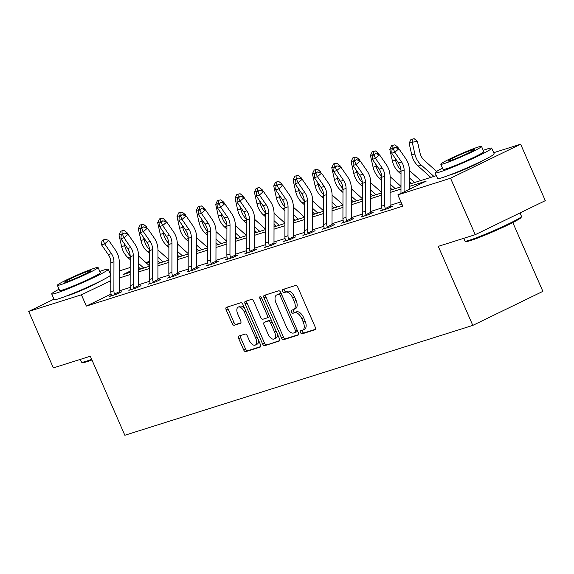 <?xml version="1.0" encoding="UTF-8"?>
<svg xmlns="http://www.w3.org/2000/svg" width="574" height="574" viewBox="0 0 574 574"><rect width="100%" height="100%" fill="white"/><g stroke="black" fill="none" stroke-linecap="round" stroke-linejoin="round"><path stroke-width="0.86" d="M300.539 332.583A1.693 0.89 -115.9 0 0 302.067 333.86L314.997 329.777A2.425 1.27 -115.9 0 0 315.09 329.741A2.425 1.27 -115.9 0 0 315.248 327.18L297.82 287.28A2.425 1.27 -115.9 0 0 295.632 285.45L282.702 289.533A1.693 0.89 -115.9 0 0 282.638 289.554A1.693 0.89 -115.9 0 0 282.523 291.355A1.693 0.89 -115.9 0 0 284.051 292.632L285.73 292.109A7.756 4.054 -115.9 0 1 292.718 297.971L294.175 301.293A7.756 4.054 -115.9 0 1 293.666 309.501A7.756 4.054 -115.9 0 1 293.379 309.616L291.707 310.147A1.693 0.89 -115.9 0 0 291.642 310.168A1.693 0.89 -115.9 0 0 291.527 311.969A1.693 0.89 -115.9 0 0 293.063 313.246L294.735 312.722A7.756 4.054 -115.9 0 1 301.73 318.584L303.18 321.906A7.756 4.054 -115.9 0 1 302.67 330.115A7.756 4.054 -115.9 0 1 302.383 330.229L300.711 330.76A1.693 0.89 -115.9 0 0 300.647 330.782A1.693 0.89 -115.9 0 0 300.539 332.583M302.24 330.28A1.693 0.89 -115.9 0 0 302.433 331.657A1.693 0.89 -115.9 0 0 303.962 332.942L315.47 329.311M284.223 289.052A1.693 0.89 -115.9 0 0 284.417 290.43A1.693 0.89 -115.9 0 0 285.945 291.714L287.624 291.19L285.73 292.109M293.235 309.666A1.693 0.89 -115.9 0 0 293.422 311.043A1.693 0.89 -115.9 0 0 294.957 312.328L296.629 311.797L294.735 312.722M99.883 281.396A19.265 1.263 156.4 0 1 85.512 288.614A19.265 1.263 156.4 0 1 68.184 295.538A19.265 1.263 156.4 0 1 66.354 296.048M483.301 160.325A19.265 1.263 156.4 0 1 468.929 167.543A19.265 1.263 156.4 0 1 451.602 174.467A19.265 1.263 156.4 0 1 449.772 174.977M238.978 336.005A2.425 1.27 -115.9 0 0 238.884 336.041A2.425 1.27 -115.9 0 0 238.727 338.603L243.62 349.796A2.425 1.27 -115.9 0 0 245.801 351.625L260.166 347.091A2.425 1.27 -115.9 0 0 260.259 347.055A2.425 1.27 -115.9 0 0 260.417 344.493L242.981 304.593A2.425 1.27 -115.9 0 0 240.8 302.763L226.436 307.298A2.425 1.27 -115.9 0 0 226.343 307.334A2.425 1.27 -115.9 0 0 226.185 309.903L232.097 323.42A2.425 1.27 -115.9 0 0 234.278 325.25L240.427 323.313A2.425 1.27 -115.9 0 0 240.513 323.277A2.425 1.27 -115.9 0 0 240.671 320.708L237.744 314.007A6.486 3.387 -115.9 0 1 238.167 307.147A6.486 3.387 -115.9 0 1 244.259 311.947L255.731 338.215A6.486 3.387 -115.9 0 1 255.308 345.074A6.486 3.387 -115.9 0 1 249.224 340.274L247.308 335.89A2.425 1.27 -115.9 0 0 245.12 334.061L238.978 336.005M493.69 152.713L520.64 144.203L545.3 200.656L475.222 234.687L438.271 246.361L472.797 325.393L124.845 435.264L90.319 356.232L53.36 367.898L28.7 311.445L53.992 299.162M475.222 234.687L450.554 178.234L397.854 194.88L426.267 181.083L409.427 186.399M111.083 294.075L86.337 306.1L402.79 206.166L397.854 194.88M86.337 306.1L81.4 294.806L28.7 311.445M281.468 337.842A2.425 1.27 -115.9 0 0 283.656 339.672L298.021 335.137A2.425 1.27 -115.9 0 0 298.107 335.101A2.425 1.27 -115.9 0 0 298.265 332.54L280.837 292.64A2.425 1.27 -115.9 0 0 278.648 290.81L264.291 295.345A2.425 1.27 -115.9 0 0 264.198 295.38A2.425 1.27 -115.9 0 0 264.04 297.949L281.468 337.842L283.362 336.924A2.425 1.27 -115.9 0 0 285.551 338.753L298.487 334.671M279.093 341.114L264.729 345.648A2.425 1.27 -115.9 0 1 262.54 343.819L245.112 303.926A2.425 1.27 -115.9 0 1 245.27 301.357A2.425 1.27 -115.9 0 1 245.363 301.321L251.512 299.384A2.425 1.27 -115.9 0 1 253.694 301.214L260.761 317.393A2.425 1.27 -115.9 0 0 262.949 319.223L267.025 317.939A2.425 1.27 -115.9 0 0 267.118 317.903A2.425 1.27 -115.9 0 0 267.276 315.334L259.914 298.494A1.693 0.89 -115.9 0 1 260.029 296.693A1.693 0.89 -115.9 0 1 261.622 297.956L279.344 338.517A2.425 1.27 -115.9 0 1 279.179 341.078A2.425 1.27 -115.9 0 1 279.093 341.114L279.265 341.035M472.797 325.393L542.875 291.362L512.804 222.533M400.932 201.926L390.055 205.363M381.782 207.975L370.711 211.469M362.438 214.088L351.367 217.582M343.094 220.194L332.023 223.688M323.75 226.299L312.679 229.801M304.399 232.413L293.336 235.907M285.056 238.519L273.992 242.013M265.712 244.624L254.648 248.126M246.368 250.738L235.304 254.232M227.024 256.843L215.953 260.338M207.68 262.957L196.609 266.451M188.337 269.062L177.266 272.557M168.993 275.168L157.922 278.663M149.649 281.282L138.578 284.776M130.305 287.387L119.234 290.882M401.606 203.878L399.655 204.825L401.893 204.122M382.262 209.984L380.311 210.931L387.751 208.584L392.487 206.288L390.471 206.92M362.919 216.097L360.967 217.044L368.408 214.69L373.143 212.394L371.127 213.026M343.575 222.203L341.623 223.15L349.064 220.803L353.799 218.5L351.783 219.139M324.231 228.309L322.279 229.263L329.72 226.909L334.455 224.613L332.439 225.245M304.887 234.422L302.936 235.369L310.376 233.015L315.112 230.719L313.095 231.358M285.543 240.528L283.592 241.475L291.032 239.128L295.768 236.825L293.752 237.464M266.2 246.633L264.248 247.588L271.689 245.234L276.417 242.938L274.408 243.57M246.856 252.747L244.897 253.694L252.338 251.347L257.073 249.044L255.064 249.683M227.512 258.852L225.553 259.8L232.994 257.453L237.729 255.15L235.72 255.789M208.168 264.958L206.209 265.913L213.65 263.559L218.385 261.263L216.376 261.895M188.817 271.072L186.866 272.019L194.306 269.672L199.042 267.369L197.033 268.008M169.474 277.177L167.522 278.125L174.962 275.778L179.698 273.475L177.689 274.114M150.13 283.291L148.178 284.238L155.619 281.884L160.354 279.588L158.338 280.22M130.786 289.396L128.834 290.344L136.275 287.997L141.01 285.694L138.994 286.333M111.442 295.502L109.49 296.449L116.931 294.103L121.666 291.807L119.65 292.439M520.64 144.203L450.554 178.234M110.28 273.784L110.832 273.611M119.277 270.942L130.176 267.498M145.861 262.548L149.52 261.392M130.169 271.122L123.073 274.573L130.169 272.327M138.607 269.665L149.513 266.221M157.958 263.552L168.856 260.115M177.301 257.446L188.2 254.002M196.645 251.34L207.544 247.896M215.989 245.227L226.888 241.79M235.333 239.121L246.232 235.677M254.677 233.015L265.575 229.571M274.02 226.902L284.919 223.465M293.364 220.796L304.263 217.352M312.708 214.69L323.607 211.246M332.052 208.577L342.958 205.14M351.396 202.471L362.302 199.027M370.739 196.365L381.645 192.921M390.09 190.252L400.989 186.808M409.434 184.146L436.34 175.651M149.52 261.73L146.549 263.165M110.818 280.693L81.4 294.806M400.982 189.068L390.083 192.505M381.638 195.174L370.739 198.618M362.294 201.28L351.396 204.724M342.951 207.393L332.052 210.83M323.607 213.499L312.708 216.943M304.263 219.605L293.357 223.049M284.919 225.718L274.013 229.155M265.575 231.824L254.669 235.268M246.232 237.93L235.326 241.374M226.881 244.043L215.982 247.48M207.537 250.149L196.638 253.593M188.193 256.255L177.294 259.699M168.849 262.368L157.95 265.812M149.505 268.474L138.607 271.918M130.162 274.58L119.263 278.024M110.811 283.298L109.813 281.009M304.277 329.311A7.756 4.054 -115.9 0 0 304.564 329.196A7.756 4.054 -115.9 0 0 305.074 320.988L303.18 321.906M296.629 311.797A7.756 4.054 -115.9 0 1 303.624 317.666L305.074 320.988M295.273 308.697A7.756 4.054 -115.9 0 0 295.56 308.582A7.756 4.054 -115.9 0 0 296.069 300.374L294.175 301.293M287.624 291.19A7.756 4.054 -115.9 0 1 294.613 297.052L296.069 300.374M265.712 294.9A2.425 1.27 -115.9 0 0 265.934 297.023L283.362 336.924M295.323 332.461A1.693 0.89 -115.9 0 0 295.388 332.432A1.693 0.89 -115.9 0 0 295.495 330.638L280.198 295.617A1.693 0.89 -115.9 0 0 278.67 294.333L276.905 294.892A7.756 4.054 -115.9 0 0 276.611 295.007A7.756 4.054 -115.9 0 0 276.108 303.216L286.562 327.151A7.756 4.054 -115.9 0 0 293.558 333.013L295.323 332.461M295.445 332.403L297.217 331.542A1.693 0.89 -115.9 0 0 297.282 331.514A1.693 0.89 -115.9 0 0 297.605 331.019M281.253 293.594A1.693 0.89 -115.9 0 0 280.564 293.414L278.67 294.333M278.239 294.247A7.756 4.054 -115.9 0 1 278.505 294.089A7.756 4.054 -115.9 0 1 278.799 293.974L280.564 293.414M279.567 340.647L264.729 345.648M246.784 300.869A2.425 1.27 -115.9 0 0 247.007 303L264.435 342.9A2.425 1.27 -115.9 0 0 266.623 344.73M267.204 317.853L268.919 317.02A2.425 1.27 -115.9 0 0 269.012 316.984A2.425 1.27 -115.9 0 0 269.507 316.001M268.101 334.183A6.486 3.387 -115.9 0 0 274.185 338.99A6.486 3.387 -115.9 0 0 274.609 332.124L270.569 322.875A2.425 1.27 -115.9 0 0 268.381 321.038L264.305 322.33A2.425 1.27 -115.9 0 0 264.212 322.366A2.425 1.27 -115.9 0 0 264.054 324.927L268.101 334.183M274.185 338.99L276.08 338.072A6.486 3.387 -115.9 0 0 277.299 333.846M271.502 320.565A2.425 1.27 -115.9 0 0 270.275 320.12L268.381 321.038M266.027 321.49A2.425 1.27 -115.9 0 1 266.106 321.447A2.425 1.27 -115.9 0 1 266.2 321.411L270.275 320.12M255.308 345.074L257.202 344.156A6.486 3.387 -115.9 0 0 258.422 339.93M244.732 308.59A6.486 3.387 -115.9 0 0 240.061 306.222L238.167 307.147M227.856 306.846A2.425 1.27 -115.9 0 0 228.079 308.977L233.991 322.502A2.425 1.27 -115.9 0 0 236.172 324.332L240.901 322.839M240.398 335.553A2.425 1.27 -115.9 0 0 240.621 337.684L245.514 348.877A2.425 1.27 -115.9 0 0 247.695 350.707L260.639 346.624M436.62 171.454L424.279 160.368A12.348 10.497 -107.5 0 1 420.046 153.036L417.406 141.269L412.24 142.259L414.88 154.019A18.519 15.742 72.5 0 0 421.223 165.025L433.908 176.412M412.154 139.13L412.24 142.259L409.14 143.242L410.912 139.518L412.154 139.13L414.22 138.736L417.406 141.269M409.14 143.242L411.78 155.002A18.519 15.742 72.5 0 0 418.123 166.008L430.809 177.395M401.391 202.981A8.646 7.347 -107.5 0 0 401.542 203.418L401.671 204.193M400.975 193.366L401.018 171.138A12.348 10.497 72.5 0 0 398.478 162.98L391.719 153.215L394.819 152.239L393.312 148.888L394.941 147.489L393.699 147.877L392.071 149.276L393.312 148.888M404.074 191.859L404.118 170.162A12.348 10.497 72.5 0 0 401.578 162.004L394.819 152.239L398.887 148.745L405.646 158.503A18.519 15.742 -107.5 0 1 409.456 170.743L409.42 189.262M398.887 148.745L394.941 147.489M392.071 149.276L391.719 153.215M521.486 216.498L521.106 217.467A30.128 1.973 156.4 0 1 500.908 228.244A30.128 1.973 156.4 0 1 470.4 240.606A30.128 1.973 156.4 0 1 466.009 241.539L465.033 241.166A30.867 2.016 -23.6 0 0 469.532 240.205A30.867 2.016 -23.6 0 0 500.793 227.534A30.867 2.016 -23.6 0 0 521.486 216.498A30.867 2.016 -23.6 0 0 521.493 216.355L520.008 212.94M442.489 168.132A30.867 2.016 -23.6 0 0 435.128 172.874A30.867 2.016 -23.6 0 0 439.741 172.013A30.867 2.016 -23.6 0 0 471.893 158.933A30.867 2.016 -23.6 0 0 491.703 148.157A30.867 2.016 -23.6 0 0 487.089 149.018A30.867 2.016 -23.6 0 0 483.222 150.331M435.128 172.874L437.596 178.521A30.867 2.016 -23.6 0 0 442.21 177.66A30.867 2.016 -23.6 0 0 474.354 164.58A30.867 2.016 -23.6 0 0 494.171 153.803L491.703 148.157M481.514 146.42L483.782 151.615A22.228 1.457 156.4 0 1 469.518 159.378A22.228 1.457 156.4 0 1 446.371 168.792A22.228 1.457 156.4 0 1 443.049 169.416L440.782 164.221A22.228 1.457 -23.6 0 0 444.104 163.597A22.228 1.457 -23.6 0 0 467.25 154.184A22.228 1.457 -23.6 0 0 481.514 146.42A22.228 1.457 -23.6 0 0 478.192 147.044A22.228 1.457 -23.6 0 0 455.046 156.458A22.228 1.457 -23.6 0 0 440.782 164.221M472.129 149.986A14.321 0.94 -23.6 0 0 457.213 156.056A14.321 0.94 -23.6 0 0 448.021 161.057A14.321 0.94 -23.6 0 0 450.159 160.655A14.321 0.94 -23.6 0 0 465.076 154.585A14.321 0.94 -23.6 0 0 474.275 149.584A14.321 0.94 -23.6 0 0 472.129 149.986M463.72 238.318L464.926 241.066A30.867 2.016 -23.6 0 0 465.033 241.166M91.948 359.97A30.128 1.973 156.4 0 1 86.983 361.685A30.128 1.973 156.4 0 1 82.591 362.617L81.623 362.237A30.867 2.016 -23.6 0 0 86.122 361.283A30.867 2.016 -23.6 0 0 91.675 359.353M59.072 289.203A30.867 2.016 -23.6 0 0 51.717 293.945A30.867 2.016 -23.6 0 0 56.324 293.084A30.867 2.016 -23.6 0 0 88.475 280.004A30.867 2.016 -23.6 0 0 108.285 269.228A30.867 2.016 -23.6 0 0 103.679 270.089A30.867 2.016 -23.6 0 0 99.804 271.409M51.717 293.945L54.178 299.592A30.867 2.016 -23.6 0 0 58.792 298.731A30.867 2.016 -23.6 0 0 90.943 285.651A30.867 2.016 -23.6 0 0 110.753 274.874L108.285 269.228M98.097 267.498L100.364 272.693A22.228 1.457 156.4 0 1 86.1 280.449A22.228 1.457 156.4 0 1 62.953 289.87A22.228 1.457 156.4 0 1 59.631 290.487L57.364 285.292A22.228 1.457 -23.6 0 0 60.686 284.675A22.228 1.457 -23.6 0 0 83.833 275.255A22.228 1.457 -23.6 0 0 98.097 267.498A22.228 1.457 -23.6 0 0 94.782 268.115A22.228 1.457 -23.6 0 0 71.628 277.536A22.228 1.457 -23.6 0 0 57.364 285.292M88.719 271.057A14.321 0.94 -23.6 0 0 73.802 277.127A14.321 0.94 -23.6 0 0 64.604 282.128A14.321 0.94 -23.6 0 0 66.749 281.726A14.321 0.94 -23.6 0 0 81.666 275.663A14.321 0.94 -23.6 0 0 90.857 270.663A14.321 0.94 -23.6 0 0 88.719 271.057M80.31 359.396L81.508 362.144A30.867 2.016 -23.6 0 0 81.623 362.237M398.32 148.566L398.055 147.382L395.902 147.791M393.204 148.307L389.796 149.348L391.568 145.631L394.876 144.842L398.055 147.382M392.81 145.236L392.932 148.544M395.07 158.058L395.536 160.132A18.519 15.742 72.5 0 0 400.996 170.284M389.796 149.348L392.437 161.107A18.519 15.742 72.5 0 0 398.779 172.114L401.011 174.116M409.434 181.678L411.465 183.501M409.441 177.926L414.564 182.525M420.663 180.602L409.456 170.543M378.976 154.671L378.711 153.488L376.558 153.904M373.853 154.42L370.445 155.454L372.225 151.737L375.532 150.948L378.711 153.488M373.466 151.349L373.588 154.65M375.726 164.164L376.192 166.238A18.519 15.742 72.5 0 0 381.653 176.397M370.445 155.454L373.093 167.213A18.519 15.742 72.5 0 0 379.436 178.22L381.667 180.229M390.09 187.791L392.121 189.614M390.098 184.032L395.221 188.631M400.989 186.414L390.112 176.648M385.735 209.223L385.298 208.549A8.646 7.347 -107.5 0 1 384.716 205.191L384.774 176.268A12.348 10.497 72.5 0 0 382.234 168.11L375.475 158.345L372.375 159.328L379.134 169.086L382.234 168.11M379.134 169.086A12.348 10.497 72.5 0 1 381.674 177.244L381.617 206.166A8.646 7.347 -107.5 0 0 382.198 209.532L382.327 210.299M373.968 154.994L375.597 153.595L372.727 155.389L373.968 154.994L375.475 158.345L379.543 154.851L386.302 164.616A18.519 15.742 -107.5 0 1 390.112 176.849L390.055 205.772A2.468 2.102 72.5 0 0 390.09 206.224L390.657 207.178M385.298 208.549L390.09 206.224M379.543 154.851L375.597 153.595M372.727 155.389L372.375 159.328M366.391 215.329L365.954 214.662A8.646 7.347 -107.5 0 1 365.373 211.297L365.43 182.374A12.348 10.497 72.5 0 0 362.89 174.216L356.131 164.458L353.032 165.434L359.79 175.199L362.89 174.216M359.79 175.199A12.348 10.497 72.5 0 1 362.33 183.357L362.273 212.28A8.646 7.347 -107.5 0 0 362.854 215.637L362.976 216.405M354.624 161.1L356.253 159.708L353.383 161.495L354.624 161.1L356.131 164.458L360.199 160.957L366.958 170.722A18.519 15.742 -107.5 0 1 370.768 182.955L370.711 211.878A2.468 2.102 72.5 0 0 370.747 212.33L371.306 213.284M365.954 214.662L370.747 212.33M360.199 160.957L356.253 159.708M353.383 161.495L353.032 165.434M359.633 160.777L359.367 159.601L357.215 160.01M354.51 160.526L351.101 161.567L352.881 157.843L356.189 157.061L359.367 159.601M354.122 157.455L354.244 160.756M356.382 170.277L356.849 172.344A18.519 15.742 72.5 0 0 362.309 182.503M351.101 161.567L353.749 173.326A18.519 15.742 72.5 0 0 360.092 184.333L362.323 186.335M370.747 193.897L372.777 195.72M370.754 190.145L375.877 194.744M381.645 192.52L370.768 182.762M340.289 166.891L340.023 165.707L337.871 166.116M335.166 166.632L331.758 167.673L333.537 163.956L336.845 163.167L340.023 165.707M334.778 163.561L334.9 166.869M337.038 176.383L337.505 178.457A18.519 15.742 72.5 0 0 342.965 188.609M331.758 167.673L334.405 179.432A18.519 15.742 72.5 0 0 340.748 190.439L342.979 192.441M351.403 200.003L353.433 201.826M351.41 196.251L356.533 200.85M362.302 198.633L351.424 188.868M320.945 172.996L320.679 171.813L318.527 172.229M315.822 172.745L312.414 173.779L314.193 170.062L315.435 169.674L317.501 169.28L320.679 171.813M315.435 169.674L315.557 172.975M317.695 182.489L318.161 184.563A18.519 15.742 72.5 0 0 323.621 194.722M312.414 173.779L315.061 185.546A18.519 15.742 72.5 0 0 321.404 196.552L323.636 198.554M332.059 206.116L334.09 207.939M332.066 202.357L337.189 206.956M342.958 204.739L332.081 194.973M347.048 221.435L346.603 220.768A8.646 7.347 -107.5 0 1 346.029 217.41L346.086 188.487A12.348 10.497 72.5 0 0 343.546 180.329L336.787 170.564L333.688 171.54L340.447 181.305L343.546 180.329M340.447 181.305A12.348 10.497 72.5 0 1 342.987 189.463L342.929 218.385A8.646 7.347 -107.5 0 0 343.503 221.743L343.632 222.518M335.281 167.213L336.909 165.814L334.039 167.601L335.281 167.213L336.787 170.564L340.856 167.07L347.614 176.828A18.519 15.742 -107.5 0 1 351.424 189.068L351.367 217.991A2.468 2.102 72.5 0 0 351.403 218.436L351.962 219.39M346.603 220.768L351.403 218.436M340.856 167.07L336.909 165.814M334.039 167.601L333.688 171.54M327.704 227.548L327.259 226.874A8.646 7.347 -107.5 0 1 326.685 223.516L326.742 194.593A12.348 10.497 72.5 0 0 324.202 186.435L317.444 176.67L314.344 177.653L321.103 187.411L324.202 186.435M321.103 187.411A12.348 10.497 72.5 0 1 323.643 195.569L323.585 224.491A8.646 7.347 -107.5 0 0 324.159 227.856L324.288 228.624M315.937 173.319L317.566 171.92L314.696 173.714L315.937 173.319L317.444 176.67L321.512 173.176L328.271 182.941A18.519 15.742 -107.5 0 1 332.081 195.174L332.023 224.097A2.468 2.102 72.5 0 0 332.059 224.549L332.619 225.503M327.259 226.874L332.059 224.549M321.512 173.176L317.566 171.92M314.696 173.714L314.344 177.653M308.36 233.654L307.915 232.987A8.646 7.347 -107.5 0 1 307.341 229.622L307.399 200.699A12.348 10.497 72.5 0 0 304.859 192.541L298.1 182.783L295 183.759L301.759 193.524L304.859 192.541M301.759 193.524A12.348 10.497 72.5 0 1 304.299 201.682L304.242 230.605A8.646 7.347 -107.5 0 0 304.816 233.962L304.945 234.73M296.593 179.432L298.222 178.033L295.352 179.82L296.593 179.432L298.1 182.783L302.168 179.282L308.927 189.047A18.519 15.742 -107.5 0 1 312.737 201.287L312.679 230.203A2.468 2.102 72.5 0 0 312.715 230.655L313.275 231.609M307.915 232.987L312.715 230.655M302.168 179.282L298.222 178.033M295.352 179.82L295 183.759M289.016 239.76L288.571 239.093A8.646 7.347 -107.5 0 1 287.997 235.735L288.055 206.812A12.348 10.497 72.5 0 0 285.515 198.654L278.756 188.889L275.656 189.865L282.415 199.63L285.515 198.654M282.415 199.63A12.348 10.497 72.5 0 1 284.955 207.788L284.898 236.71A8.646 7.347 -107.5 0 0 285.472 240.068L285.601 240.843M277.249 185.538L278.878 184.139L276.008 185.926L277.249 185.538L278.756 188.889L282.824 185.395L289.583 195.153A18.519 15.742 -107.5 0 1 293.393 207.393L293.336 236.316A2.468 2.102 72.5 0 0 293.371 236.761L293.931 237.715M288.571 239.093L293.371 236.761M282.824 185.395L278.878 184.139M276.008 185.926L275.656 189.865M269.672 245.873L269.228 245.198A8.646 7.347 -107.5 0 1 268.646 241.841L268.711 212.918A12.348 10.497 72.5 0 0 266.171 204.76L259.412 194.995L256.313 195.978L263.071 205.736L266.171 204.76M263.071 205.736A12.348 10.497 72.5 0 1 265.611 213.894L265.547 242.816A8.646 7.347 -107.5 0 0 266.128 246.181L266.257 246.949M257.905 191.644L259.527 190.245L256.664 192.039L257.905 191.644L259.412 194.995L263.48 191.501L270.239 201.266A18.519 15.742 -107.5 0 1 274.049 213.499L273.992 242.422A2.468 2.102 72.5 0 0 274.028 242.874L274.587 243.828M269.228 245.198L274.028 242.874M263.48 191.501L259.527 190.245M256.664 192.039L256.313 195.978M250.329 251.979L249.884 251.312A8.646 7.347 -107.5 0 1 249.303 247.946L249.367 219.024A12.348 10.497 72.5 0 0 246.827 210.866L240.068 201.108L236.969 202.084L243.728 211.849L246.827 210.866M243.728 211.849A12.348 10.497 72.5 0 1 246.268 220.007L246.203 248.929A8.646 7.347 -107.5 0 0 246.784 252.287L246.913 253.055M238.562 197.757L240.183 196.358L237.32 198.145L238.562 197.757L240.068 201.108L244.137 197.607L250.895 207.372A18.519 15.742 -107.5 0 1 254.705 219.612L254.648 248.535A2.468 2.102 72.5 0 0 254.677 248.98L255.243 249.934M249.884 251.312L254.677 248.98M244.137 197.607L240.183 196.358M237.32 198.145L236.969 202.084M230.985 258.085L230.54 257.417A8.646 7.347 -107.5 0 1 229.959 254.06L230.023 225.137A12.348 10.497 72.5 0 0 227.483 216.979L220.725 207.214L217.618 208.19L224.377 217.955L227.483 216.979M224.377 217.955A12.348 10.497 72.5 0 1 226.924 226.113L226.859 255.035A8.646 7.347 -107.5 0 0 227.44 258.393L227.569 259.168M219.218 203.863L220.839 202.464L217.977 204.251L219.218 203.863L220.725 207.214L224.793 203.72L231.552 213.478A18.519 15.742 -107.5 0 1 235.362 225.718L235.297 254.641A2.468 2.102 72.5 0 0 235.333 255.086L235.9 256.04M230.54 257.417L235.333 255.086M224.793 203.72L220.839 202.464M217.977 204.251L217.618 208.19M211.641 264.198L211.196 263.523A8.646 7.347 -107.5 0 1 210.615 260.166L210.68 231.243A12.348 10.497 72.5 0 0 208.132 223.085L201.374 213.32L198.274 214.303L205.033 224.068L208.132 223.085M205.033 224.068A12.348 10.497 72.5 0 1 207.573 232.226L207.515 261.148A8.646 7.347 -107.5 0 0 208.097 264.506L208.226 265.274M199.867 209.969L201.496 208.57L198.633 210.364L199.867 209.969L201.374 213.32L205.449 209.826L212.208 219.591A18.519 15.742 -107.5 0 1 216.018 231.824L215.953 260.747A2.468 2.102 72.5 0 0 215.989 261.199L216.556 262.153M211.196 263.523L215.989 261.199M205.449 209.826L201.496 208.57M198.633 210.364L198.274 214.303M192.297 270.304L191.852 269.637A8.646 7.347 -107.5 0 1 191.271 266.271L191.329 237.349A12.348 10.497 72.5 0 0 188.789 229.191L182.03 219.433L178.93 220.409L185.689 230.174L188.789 229.191M185.689 230.174A12.348 10.497 72.5 0 1 188.229 238.332L188.172 267.254A8.646 7.347 -107.5 0 0 188.753 270.612L188.882 271.38M180.523 216.082L182.152 214.683L179.289 216.47L180.523 216.082L182.03 219.433L186.098 215.932L192.857 225.697A18.519 15.742 -107.5 0 1 196.674 237.937L196.609 266.86A2.468 2.102 72.5 0 0 196.645 267.305L197.212 268.259M191.852 269.637L196.645 267.305M186.098 215.932L182.152 214.683M179.289 216.47L178.93 220.409M172.953 276.417L172.509 275.742A8.646 7.347 -107.5 0 1 171.927 272.385L171.985 243.462A12.348 10.497 72.5 0 0 169.445 235.304L162.686 225.539L159.586 226.522L166.345 236.28L169.445 235.304M166.345 236.28A12.348 10.497 72.5 0 1 168.885 244.438L168.828 273.36A8.646 7.347 -107.5 0 0 169.409 276.725L169.538 277.493M161.179 222.188L162.808 220.789L159.938 222.583L161.179 222.188L162.686 225.539L166.754 222.045L173.513 231.81A18.519 15.742 -107.5 0 1 177.323 244.043L177.266 272.966A2.468 2.102 72.5 0 0 177.301 273.418L177.868 274.365M172.509 275.742L177.301 273.418M166.754 222.045L162.808 220.789M159.938 222.583L159.586 226.522M153.602 282.523L153.165 281.848A8.646 7.347 -107.5 0 1 152.584 278.49L152.641 249.568A12.348 10.497 72.5 0 0 150.101 241.41L143.342 231.645L140.243 232.628L147.001 242.393L150.101 241.41M147.001 242.393A12.348 10.497 72.5 0 1 149.541 250.551L149.484 279.473A8.646 7.347 -107.5 0 0 150.065 282.831L150.194 283.599M141.835 228.294L143.464 226.895L140.594 228.689L141.835 228.294L143.342 231.645L147.41 228.151L154.169 237.916A18.519 15.742 -107.5 0 1 157.979 250.149L157.922 279.072A2.468 2.102 72.5 0 0 157.958 279.524L158.524 280.478M153.165 281.848L157.958 279.524M147.41 228.151L143.464 226.895M140.594 228.689L140.243 232.628M134.259 288.629L133.821 287.961A8.646 7.347 -107.5 0 1 133.24 284.604L133.297 255.681A12.348 10.497 72.5 0 0 130.757 247.523L123.998 237.758L120.899 238.734L127.658 248.499L130.757 247.523M127.658 248.499A12.348 10.497 72.5 0 1 130.198 256.657L130.14 285.579A8.646 7.347 -107.5 0 0 130.721 288.937L130.85 289.712M122.492 234.407L124.12 233.008L121.25 234.795L122.492 234.407L123.998 237.758L128.067 234.264L134.825 244.022A18.519 15.742 -107.5 0 1 138.635 256.262L138.578 285.185A2.468 2.102 72.5 0 0 138.614 285.63L139.173 286.584M133.821 287.961L138.614 285.63M128.067 234.264L124.12 233.008M121.25 234.795L120.899 238.734M301.601 179.102L301.336 177.926L299.176 178.335M296.478 178.851L293.07 179.892L294.849 176.175L298.15 175.386L301.336 177.926M296.084 175.78L296.213 179.081M298.351 188.602L298.817 190.668A18.519 15.742 72.5 0 0 304.27 200.828M293.07 179.892L295.718 191.651A18.519 15.742 72.5 0 0 302.06 202.658L304.292 204.66M312.715 212.222L314.746 214.045M312.722 208.47L317.845 213.069M323.614 210.845L312.737 201.087M282.257 185.215L281.992 184.032L279.832 184.441M277.134 184.957L273.726 185.998L275.506 182.281L278.806 181.492L281.992 184.032M276.74 181.886L276.869 185.194M279.007 194.708L279.473 196.782A18.519 15.742 72.5 0 0 284.926 206.941M273.726 185.998L276.374 197.757A18.519 15.742 72.5 0 0 282.717 208.764L284.948 210.773M293.371 218.328L295.402 220.151M293.379 214.576L298.502 219.175M304.27 216.958L293.393 207.192M262.914 191.321L262.648 190.138L260.488 190.554M257.791 191.07L254.382 192.103L256.162 188.387L257.396 187.999L259.462 187.605L262.648 190.138M257.396 187.999L257.518 191.3M259.663 200.814L260.13 202.887A18.519 15.742 72.5 0 0 265.583 213.047M254.382 192.103L257.03 203.87A18.519 15.742 72.5 0 0 263.373 214.877L265.604 216.879M274.028 224.441L276.058 226.264M274.035 220.681L279.158 225.281M284.919 223.064L274.049 213.306M243.57 197.427L243.304 196.251L241.145 196.66M238.447 197.176L235.039 198.217L236.811 194.5L240.119 193.711L243.304 196.251M238.052 194.105L238.174 197.406M240.319 206.927L240.786 209.001A18.519 15.742 72.5 0 0 246.239 219.153M235.039 198.217L237.679 209.976A18.519 15.742 72.5 0 0 244.029 220.983L246.26 222.985M254.684 230.547L256.714 232.37M254.691 226.795L259.814 231.394M265.575 229.169L254.705 219.412M224.226 203.54L223.96 202.357L221.801 202.773M219.103 203.282L215.695 204.322L217.467 200.606L220.775 199.817L223.96 202.357M218.708 200.211L218.83 203.519M220.976 213.033L221.435 215.107A18.519 15.742 72.5 0 0 226.895 225.266M215.695 204.322L218.335 216.082A18.519 15.742 72.5 0 0 224.685 227.089L226.917 229.098M235.34 236.653L237.371 238.475M235.347 232.901L240.47 237.5M246.232 235.283L235.362 225.517M204.882 209.646L204.617 208.462L202.457 208.879M199.759 209.395L196.351 210.428L198.123 206.712L199.365 206.324L201.431 205.93L204.617 208.462M199.365 206.324L199.487 209.625M201.625 219.146L202.091 221.212A18.519 15.742 72.5 0 0 207.551 231.372M196.351 210.428L198.991 222.195A18.519 15.742 72.5 0 0 205.341 233.202L207.573 235.204M215.996 242.766L218.027 244.589M216.003 239.006L221.126 243.606M226.888 241.389L216.018 231.631M185.538 215.752L185.273 214.576L183.113 214.985M180.415 215.501L177.007 216.542L178.779 212.825L182.087 212.036L185.273 214.576M180.021 212.43L180.143 215.731M182.281 225.252L182.747 227.326A18.519 15.742 72.5 0 0 188.207 237.478M177.007 216.542L179.648 228.301A18.519 15.742 72.5 0 0 185.99 239.308L188.229 241.31M196.645 248.872L198.676 250.695M196.66 245.12L201.783 249.719M207.544 247.502L196.667 237.736M166.187 221.865L165.922 220.681L163.769 221.098M161.072 221.614L157.663 222.647L159.436 218.931L160.677 218.536L162.743 218.142L165.922 220.681M160.677 218.536L160.799 221.844M162.937 231.358L163.403 233.431A18.519 15.742 72.5 0 0 168.864 243.591M157.663 222.647L160.304 234.407A18.519 15.742 72.5 0 0 166.647 245.414L168.878 247.423M177.301 254.978L179.332 256.808M177.309 251.225L182.432 255.825M188.2 253.608L177.323 243.842M146.844 227.971L146.578 226.787L144.426 227.204M141.721 227.72L138.312 228.761L140.092 225.037L141.333 224.649L143.4 224.255L146.578 226.787M141.333 224.649L141.455 227.95M143.593 237.471L144.06 239.537A18.519 15.742 72.5 0 0 149.52 249.697M138.312 228.761L140.96 240.52A18.519 15.742 72.5 0 0 147.303 251.527L149.534 253.529M157.958 261.091L159.988 262.914M157.965 257.331L163.088 261.931M168.856 259.713L157.979 249.955M127.5 234.077L127.234 232.901L125.082 233.309M122.377 233.826L118.969 234.866L120.748 231.15L124.056 230.361L127.234 232.901M121.989 230.755L122.111 234.056M124.249 243.577L124.716 245.65A18.519 15.742 72.5 0 0 130.176 255.803M118.969 234.866L121.616 246.626A18.519 15.742 72.5 0 0 127.959 257.633L130.19 259.635M138.614 267.197L140.644 269.019M138.621 263.444L143.744 268.044M149.513 265.827L138.635 256.061M114.915 294.742L114.477 294.067A8.646 7.347 -107.5 0 1 113.896 290.709L113.953 261.787A12.348 10.497 72.5 0 0 111.413 253.629L104.655 243.864L101.555 244.847L108.314 254.605L111.413 253.629M108.314 254.605A12.348 10.497 72.5 0 1 110.854 262.763L110.796 291.685A8.646 7.347 -107.5 0 0 111.37 295.05L111.5 295.818M103.148 240.513L104.777 239.114L101.907 240.908L103.148 240.513L104.655 243.864L108.723 240.37L115.482 250.135A18.519 15.742 -107.5 0 1 119.292 262.368L119.234 291.291A2.468 2.102 72.5 0 0 119.27 291.743L119.83 292.697M114.477 294.067L119.27 291.743M108.723 240.37L104.777 239.114M101.907 240.908L101.555 244.847M303.962 332.942L302.067 333.86M285.945 291.714L284.051 292.632M294.957 312.328L293.063 313.246M303.624 317.666L301.73 318.584M294.613 297.052L292.718 297.971M265.934 297.023L264.04 297.949M285.551 338.753L283.656 339.672M297.095 329.863L295.495 330.638M281.798 294.842L280.198 295.617M278.799 293.974L276.905 294.892M264.435 342.9L262.54 343.819M247.007 303L245.112 303.926M268.876 314.559L267.276 315.334M261.507 297.719L259.914 298.494M276.209 331.349L274.609 332.124M272.169 322.093L270.569 322.875M266.2 321.411L264.305 322.33M257.331 337.44L255.731 338.215M245.859 311.173L244.259 311.947M236.172 324.332L234.278 325.25M233.991 322.502L232.097 323.42M228.079 308.977L226.185 309.903M247.695 350.707L245.801 351.625M245.514 348.877L243.62 349.796M240.621 337.684L238.727 338.603M414.88 154.019L411.78 155.002M421.223 165.025L418.123 166.008M401.018 171.138L404.118 170.162M398.478 162.98L401.578 162.004M395.536 160.132L392.437 161.107M401.018 171.411L398.779 172.114M376.192 166.238L373.093 167.213M381.674 177.517L379.436 178.22M382.313 210.249L385.706 209.18M381.674 177.244L384.774 176.268M381.617 206.166L384.716 205.191M362.969 216.362L366.363 215.286M362.33 183.357L365.43 182.374M362.273 212.28L365.373 211.297M356.849 172.344L353.749 173.326M362.33 183.623L360.092 184.333M337.505 178.457L334.405 179.432M342.987 189.736L340.748 190.439M318.161 184.563L315.061 185.546M323.643 195.842L321.404 196.552M343.625 222.468L347.019 221.392M342.987 189.463L346.086 188.487M342.929 218.385L346.029 217.41M324.281 228.574L327.675 227.505M323.643 195.569L326.742 194.593M323.585 224.491L326.685 223.516M304.938 234.687L308.331 233.611M304.299 201.682L307.399 200.699M304.242 230.605L307.341 229.622M285.594 240.793L288.987 239.724M284.955 207.788L288.055 206.812M284.898 236.71L287.997 235.735M266.25 246.899L269.644 245.83M265.611 213.894L268.711 212.918M265.547 242.816L268.646 241.841M246.906 253.012L250.3 251.936M246.268 220.007L249.367 219.024M246.203 248.929L249.303 247.946M227.562 259.118L230.956 258.049M226.924 226.113L230.023 225.137M226.859 255.035L229.959 254.06M208.211 265.224L211.612 264.155M207.573 232.226L210.68 231.243M207.515 261.148L210.615 260.166M188.868 271.337L192.268 270.261M188.229 238.332L191.329 237.349M188.172 267.254L191.271 266.271M169.524 277.443L172.918 276.374M168.885 244.438L171.985 243.462M168.828 273.36L171.927 272.385M150.18 283.549L153.574 282.48M149.541 250.551L152.641 249.568M149.484 279.473L152.584 278.49M130.836 289.662L134.23 288.586M130.198 256.657L133.297 255.681M130.14 285.579L133.24 284.604M298.817 190.668L295.718 191.651M304.299 201.948L302.06 202.658M279.473 196.782L276.374 197.757M284.955 208.061L282.717 208.764M260.13 202.887L257.03 203.87M265.611 214.167L263.373 214.877M240.786 209.001L237.679 209.976M246.268 220.273L244.029 220.983M221.435 215.107L218.335 216.082M226.917 226.386L224.685 227.089M202.091 221.212L198.991 222.195M207.573 232.492L205.341 233.202M182.747 227.326L179.648 228.301M188.229 238.605L185.99 239.308M163.403 233.431L160.304 234.407M168.885 244.711L166.647 245.414M144.06 239.537L140.96 240.52M149.541 250.816L147.303 251.527M124.716 245.65L121.616 246.626M130.198 256.93L127.959 257.633M111.492 295.768L114.886 294.699M110.854 262.763L113.953 261.787M110.796 291.685L113.896 290.709M304.564 329.196L302.67 330.115M295.56 308.582L293.666 309.501M297.282 331.514L295.388 332.432M278.505 294.089L276.611 295.007M269.012 316.984L267.118 317.903M266.106 321.447L264.212 322.366"/></g></svg>
